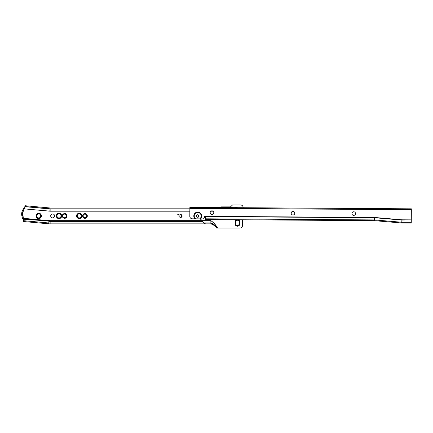 <?xml version="1.0" encoding="UTF-8"?>
<svg xmlns="http://www.w3.org/2000/svg" width="433" height="433" viewBox="0 0 433 433"><rect width="100%" height="100%" fill="white"/><g stroke="black" fill="none" stroke-linecap="round" stroke-linejoin="round"><path stroke-width="0.65" d="M54.623 215.932A1.959 1.959 0 0 0 52.658 213.967A1.959 1.959 0 0 0 50.699 215.932A1.959 1.959 0 0 0 52.658 217.891A1.959 1.959 0 0 0 54.623 215.932M38.737 217.94A2.008 2.008 0 0 0 40.745 215.932A2.008 2.008 0 0 0 38.737 213.924A2.008 2.008 0 0 0 36.729 215.932A2.008 2.008 0 0 0 38.737 217.94M38.737 217.988A2.057 2.057 0 0 0 40.794 215.932A2.057 2.057 0 0 0 38.737 213.875A2.057 2.057 0 0 0 36.681 215.932A2.057 2.057 0 0 0 38.737 217.988M38.737 218.113A2.181 2.181 0 0 0 40.918 215.932A2.181 2.181 0 0 0 38.737 213.745A2.181 2.181 0 0 0 36.556 215.932A2.181 2.181 0 0 0 38.737 218.113M38.737 218.243A2.311 2.311 0 0 0 41.048 215.932A2.311 2.311 0 0 0 38.737 213.621A2.311 2.311 0 0 0 36.426 215.932A2.311 2.311 0 0 0 38.737 218.243M38.737 218.367A2.436 2.436 0 0 0 41.173 215.932A2.436 2.436 0 0 0 38.737 213.496A2.436 2.436 0 0 0 36.302 215.932A2.436 2.436 0 0 0 38.737 218.367M38.737 218.492A2.566 2.566 0 0 0 41.297 215.932A2.566 2.566 0 0 0 38.737 213.366A2.566 2.566 0 0 0 36.172 215.932A2.566 2.566 0 0 0 38.737 218.492M38.737 218.622A2.69 2.69 0 0 0 41.427 215.932A2.69 2.69 0 0 0 38.737 213.242A2.69 2.69 0 0 0 36.047 215.932A2.69 2.69 0 0 0 38.737 218.622M58.985 217.94A2.008 2.008 0 0 0 60.999 215.932A2.008 2.008 0 0 0 58.985 213.924A2.008 2.008 0 0 0 56.977 215.932A2.008 2.008 0 0 0 58.985 217.94M58.985 217.988A2.057 2.057 0 0 0 61.042 215.932A2.057 2.057 0 0 0 58.985 213.875A2.057 2.057 0 0 0 56.929 215.932A2.057 2.057 0 0 0 58.985 217.988M58.985 218.113A2.181 2.181 0 0 0 61.172 215.932A2.181 2.181 0 0 0 58.985 213.745A2.181 2.181 0 0 0 56.804 215.932A2.181 2.181 0 0 0 58.985 218.113M58.985 218.243A2.311 2.311 0 0 0 61.297 215.932A2.311 2.311 0 0 0 58.985 213.621A2.311 2.311 0 0 0 56.68 215.932A2.311 2.311 0 0 0 58.985 218.243M58.985 218.367A2.436 2.436 0 0 0 61.426 215.932A2.436 2.436 0 0 0 58.985 213.496A2.436 2.436 0 0 0 56.55 215.932A2.436 2.436 0 0 0 58.985 218.367M58.985 218.492A2.566 2.566 0 0 0 61.551 215.932A2.566 2.566 0 0 0 58.985 213.366A2.566 2.566 0 0 0 56.425 215.932A2.566 2.566 0 0 0 58.985 218.492M58.985 218.622A2.69 2.69 0 0 0 61.675 215.932A2.69 2.69 0 0 0 58.985 213.242A2.69 2.69 0 0 0 56.295 215.932A2.69 2.69 0 0 0 58.985 218.622M64.685 218.302A2.371 2.371 0 0 0 67.055 215.932A2.371 2.371 0 0 0 64.685 213.556A2.371 2.371 0 0 0 62.309 215.932A2.371 2.371 0 0 0 64.685 218.302M64.685 218.21A2.279 2.279 0 0 0 66.963 215.932A2.279 2.279 0 0 0 64.685 213.653A2.279 2.279 0 0 0 62.406 215.932A2.279 2.279 0 0 0 64.685 218.21M64.685 218.113A2.181 2.181 0 0 0 66.866 215.932A2.181 2.181 0 0 0 64.685 213.745A2.181 2.181 0 0 0 62.498 215.932A2.181 2.181 0 0 0 64.685 218.113M64.685 218.021A2.089 2.089 0 0 0 66.774 215.932A2.089 2.089 0 0 0 64.685 213.842A2.089 2.089 0 0 0 62.596 215.932A2.089 2.089 0 0 0 64.685 218.021M64.685 217.923A1.992 1.992 0 0 0 66.677 215.932A1.992 1.992 0 0 0 64.685 213.934A1.992 1.992 0 0 0 62.688 215.932A1.992 1.992 0 0 0 64.685 217.923M64.685 217.734A1.802 1.802 0 0 0 66.487 215.932A1.802 1.802 0 0 0 64.685 214.129A1.802 1.802 0 0 0 62.877 215.932A1.802 1.802 0 0 0 64.685 217.734M79.239 217.94A2.008 2.008 0 0 0 81.247 215.932A2.008 2.008 0 0 0 79.239 213.924A2.008 2.008 0 0 0 77.231 215.932A2.008 2.008 0 0 0 79.239 217.94M79.239 217.988A2.057 2.057 0 0 0 81.296 215.932A2.057 2.057 0 0 0 79.239 213.875A2.057 2.057 0 0 0 77.182 215.932A2.057 2.057 0 0 0 79.239 217.988M79.239 218.113A2.181 2.181 0 0 0 81.42 215.932A2.181 2.181 0 0 0 79.239 213.745A2.181 2.181 0 0 0 77.058 215.932A2.181 2.181 0 0 0 79.239 218.113M79.239 218.243A2.311 2.311 0 0 0 81.55 215.932A2.311 2.311 0 0 0 79.239 213.621A2.311 2.311 0 0 0 76.928 215.932A2.311 2.311 0 0 0 79.239 218.243M79.239 218.367A2.436 2.436 0 0 0 81.675 215.932A2.436 2.436 0 0 0 79.239 213.496A2.436 2.436 0 0 0 76.803 215.932A2.436 2.436 0 0 0 79.239 218.367M79.239 218.492A2.566 2.566 0 0 0 81.799 215.932A2.566 2.566 0 0 0 79.239 213.366A2.566 2.566 0 0 0 76.673 215.932A2.566 2.566 0 0 0 79.239 218.492M79.239 218.622A2.69 2.69 0 0 0 81.929 215.932A2.69 2.69 0 0 0 79.239 213.242A2.69 2.69 0 0 0 76.549 215.932A2.69 2.69 0 0 0 79.239 218.622M84.933 218.302A2.371 2.371 0 0 0 87.309 215.932A2.371 2.371 0 0 0 84.933 213.556A2.371 2.371 0 0 0 82.562 215.932A2.371 2.371 0 0 0 84.933 218.302M84.933 218.21A2.279 2.279 0 0 0 87.212 215.932A2.279 2.279 0 0 0 84.933 213.653A2.279 2.279 0 0 0 82.654 215.932A2.279 2.279 0 0 0 84.933 218.21M84.933 218.113A2.181 2.181 0 0 0 87.12 215.932A2.181 2.181 0 0 0 84.933 213.745A2.181 2.181 0 0 0 82.752 215.932A2.181 2.181 0 0 0 84.933 218.113M84.933 218.021A2.089 2.089 0 0 0 87.022 215.932A2.089 2.089 0 0 0 84.933 213.842A2.089 2.089 0 0 0 82.844 215.932A2.089 2.089 0 0 0 84.933 218.021M84.933 217.923A1.992 1.992 0 0 0 86.925 215.932A1.992 1.992 0 0 0 84.933 213.934A1.992 1.992 0 0 0 82.941 215.932A1.992 1.992 0 0 0 84.933 217.923M84.933 217.734A1.802 1.802 0 0 0 86.735 215.932A1.802 1.802 0 0 0 84.933 214.129A1.802 1.802 0 0 0 83.131 215.932A1.802 1.802 0 0 0 84.933 217.734M201.188 218.881A1.802 1.802 0 0 1 200.273 218.876M198.368 214.941A2.371 2.371 0 0 0 198.368 214.979L198.368 216.879A2.371 2.371 0 0 0 198.379 217.101M235.769 221.945A1.678 1.678 0 0 1 237.446 220.267A1.678 1.678 0 0 1 239.124 221.945L239.124 223.839A1.678 1.678 0 0 1 237.446 225.517A1.678 1.678 0 0 1 235.769 223.839L235.769 221.945L235.455 221.945A1.992 1.992 0 0 1 237.446 219.948A1.992 1.992 0 0 1 239.438 221.945L239.438 223.839A1.992 1.992 0 0 1 237.446 225.837A1.992 1.992 0 0 1 235.455 223.839L235.455 221.945M235.357 221.945A2.089 2.089 0 0 1 237.446 219.856A2.089 2.089 0 0 1 239.536 221.945L239.536 223.839A2.089 2.089 0 0 1 237.446 225.929A2.089 2.089 0 0 1 235.357 223.839L235.357 221.945M237.652 219.769A2.181 2.181 0 0 1 239.628 221.945L239.628 223.839A2.181 2.181 0 0 1 237.446 226.026A2.181 2.181 0 0 1 235.265 223.839L235.265 221.945A2.181 2.181 0 0 1 237.268 219.764M238.139 219.775A2.279 2.279 0 0 1 239.725 221.945L239.725 223.839A2.279 2.279 0 0 1 237.446 226.118A2.279 2.279 0 0 1 235.168 223.839L235.168 221.945A2.279 2.279 0 0 1 236.781 219.764M236.51 219.764A2.371 2.371 0 0 0 235.076 221.945L235.076 223.839A2.371 2.371 0 0 0 237.446 226.215A2.371 2.371 0 0 0 239.822 223.839L239.822 221.945A2.371 2.371 0 0 0 238.41 219.775M189.854 208.95L50.131 208.95A0.963 0.963 0 0 1 50.039 208.95L50.055 208.809A0.823 0.823 0 0 0 50.131 208.809L50.131 211.147A3.161 3.161 0 0 1 49.844 211.136L23.858 208.836L49.838 211.185L50.039 208.95L24.833 206.671L24.708 208.056A0.633 0.612 5.2 0 1 24.069 208.609L23.929 210.151A6.771 6.771 0 0 0 23.312 216.982L23.171 218.524A0.633 0.612 -174.8 0 1 23.701 219.185L23.577 220.57M22.18 218.432L23.106 218.73L22.164 218.432L22.218 217.799L23.041 217.875L23.312 216.982M234.924 207.661A4.427 4.427 0 0 1 237.495 207.683M213.577 213.469A2.69 2.69 0 0 0 212.473 214.373M177.757 214.508L179.11 214.508L179.11 217.35L178.851 214.8L177.757 214.8L177.757 214.508M182.174 215.943C182.082 216.868 181.573 217.361 180.642 217.42L179.403 216.825L180.658 217.128L181.914 215.926L180.642 214.725L179.403 215.028L180.637 214.432L181.811 214.93L182.174 215.943M23.49 221.528L23.588 220.408A0.633 0.622 5.2 0 1 24.113 219.856L27.149 219.336L48.94 221.166A13.228 13.228 0 0 0 50.131 221.22L50.131 223.038L204.831 223.049L204.831 223.872L50.131 223.872A15.886 15.886 0 0 1 48.696 223.807L23.49 221.528L48.696 223.807L48.924 221.306A13.374 13.374 0 0 0 50.131 221.36L202.428 221.36L204.831 223.872L210.866 223.872L210.866 220.662C213.469 222.346 215.71 224.797 217.593 228.018L239.979 228.018A2.533 2.533 0 0 0 242.507 225.485L242.507 219.802M243.14 207.716L243.14 207.515A2.533 2.533 0 0 0 240.613 204.982L232.516 204.982L230.486 206.882L222.129 206.882L221.75 207.575M199.451 218.871A2.371 2.371 0 0 0 202.011 218.887M202.428 221.36L50.131 221.22L50.131 220.711A12.725 12.725 0 0 1 48.983 220.662L23.003 218.264L48.983 220.662L48.94 221.166L27.16 219.195L24.124 219.71A0.633 0.622 5.2 0 0 23.604 220.267L23.588 220.408M202.428 221.22L204.127 222.892M189.86 207.986L50.131 207.986L26.18 205.827L26.104 206.644L24.843 206.53M50.055 208.809L26.104 206.644M189.854 208.809L50.131 208.809M205.172 223.872L205.172 223.049L211.293 223.114M204.831 223.049L205.172 223.049M204.831 223.872L50.131 223.872L50.131 223.038A15.047 15.047 0 0 1 48.772 222.973L23.561 220.695M220.413 207.569L221.117 206.882L222.129 206.882M48.989 220.614A12.676 12.676 0 0 0 50.131 220.662L210.866 220.711C213.48 222.41 215.726 224.846 217.593 228.018L216.587 228.018C215.06 225.902 213.155 224.516 210.866 223.872M221.247 207.575L221.94 206.882M217.041 227.65L217.409 228.018C215.612 225.625 213.431 223.969 210.866 223.049M23.68 219.396A0.633 0.612 5.2 0 0 23.149 218.735L23.106 218.73M24.919 205.707L26.18 205.827M23.88 208.592L23.82 209.226L23.003 209.15L23.057 208.522L24.086 208.397A0.633 0.612 -174.8 0 0 24.724 207.845M24.037 208.397L23.073 208.522M23.003 209.15L22.944 209.794A7.783 7.783 0 0 0 22.278 217.155L22.218 217.799M23.041 217.875L22.981 218.508M23.117 217.014A6.96 6.96 0 0 1 23.745 210.086L23.82 209.226M213.458 213.669A2.566 2.566 0 0 0 212.69 214.297M198.747 216.754L198.747 215.293M198.655 216.873L198.655 215.174M201.34 218.881A2.089 2.089 0 0 1 200.122 218.871M198.563 216.965A2.181 2.181 0 0 1 198.558 216.879L198.558 215.082M201.61 218.881A2.181 2.181 0 0 1 199.846 218.871M201.827 218.887A2.279 2.279 0 0 1 199.635 218.871M198.471 217.041A2.279 2.279 0 0 1 198.466 216.879L198.466 215.006M198.936 216.354L198.936 215.699M353.718 215.374A1.802 1.802 0 0 1 351.926 213.561A1.802 1.802 0 0 1 353.739 211.769A1.802 1.802 0 0 1 355.531 213.583A1.802 1.802 0 0 1 353.718 215.374M292.968 214.974A1.802 1.802 0 0 1 291.176 213.16A1.802 1.802 0 0 1 292.989 211.369A1.802 1.802 0 0 1 294.781 213.182A1.802 1.802 0 0 1 292.968 214.974M211.964 214.443A1.802 1.802 0 0 1 210.173 212.625A1.802 1.802 0 0 1 211.991 210.833A1.802 1.802 0 0 1 213.783 212.652A1.802 1.802 0 0 1 211.964 214.443M197.724 214.757A1.267 1.267 0 0 1 198.98 216.035A1.267 1.267 0 0 1 197.708 217.29A1.267 1.267 0 0 1 196.452 216.018A1.267 1.267 0 0 1 197.724 214.757M410.132 209.642L410.175 208.82L410.132 209.642L191.072 208.197L191.077 207.375L191.072 208.197M191.04 207.375L189.865 207.369L189.86 208.192L191.034 208.197M411.307 209.648L411.35 208.825L411.307 209.648L410.17 209.642M410.138 208.82L191.077 207.375M410.175 208.82L411.312 208.825M195.673 218.844A3.48 3.48 0 0 1 196.29 212.852L199.185 212.868A3.48 3.48 0 0 1 199.721 218.871L192.317 218.822A2.533 2.533 0 0 1 189.806 216.273L189.854 208.381L411.345 209.648M194.98 218.838A3.924 3.924 0 0 1 196.198 212.408L199.283 212.43A3.924 3.924 0 0 1 200.414 218.876L199.721 218.871M205.626 216.348L374.458 217.458L401.911 219.802L401.797 222.253L374.442 219.921L374.437 220.668L205.605 219.558L205.626 216.348L204.674 216.343L204.668 217.637A0.947 0.947 0 0 0 203.71 218.578L203.71 218.584A0.309 0.309 0 0 1 203.402 218.892L200.414 218.876M401.911 219.802L411.28 219.867L411.345 209.837M199.185 212.868L199.283 212.43M411.35 209.171L411.35 208.825M374.458 217.458L374.442 219.921L205.61 218.806L204.668 217.637M204.674 216.603L374.453 217.723L401.9 220.061L411.28 219.867M411.258 222.546L411.274 220.126M411.263 222.318L401.797 222.253L401.764 223L411.258 223.065M401.764 223L374.437 220.668M196.29 212.852L196.198 212.408M235.525 207.667A4.292 4.292 0 0 1 236.894 207.678M210.866 220.662L50.131 220.662M49.838 211.185A3.21 3.21 0 0 0 50.131 211.196L189.838 211.196M210.893 211.196L213.063 211.196M50.131 211.196L189.838 211.147M210.963 211.147L212.993 211.147M217.458 228.018C215.639 225.577 213.447 223.877 210.866 222.908L204.17 222.908M221.317 207.575L221.983 206.882M221.728 207.575L222.113 206.882M48.696 223.807A15.886 15.886 0 0 0 50.131 223.872M235.455 223.839L235.769 223.839M239.438 223.839L239.124 223.839M239.124 221.945L239.438 221.945M189.898 207.369L189.892 208.192M221.745 206.882L221.176 206.882M211.932 223.282L212.3 223.423"/></g></svg>
